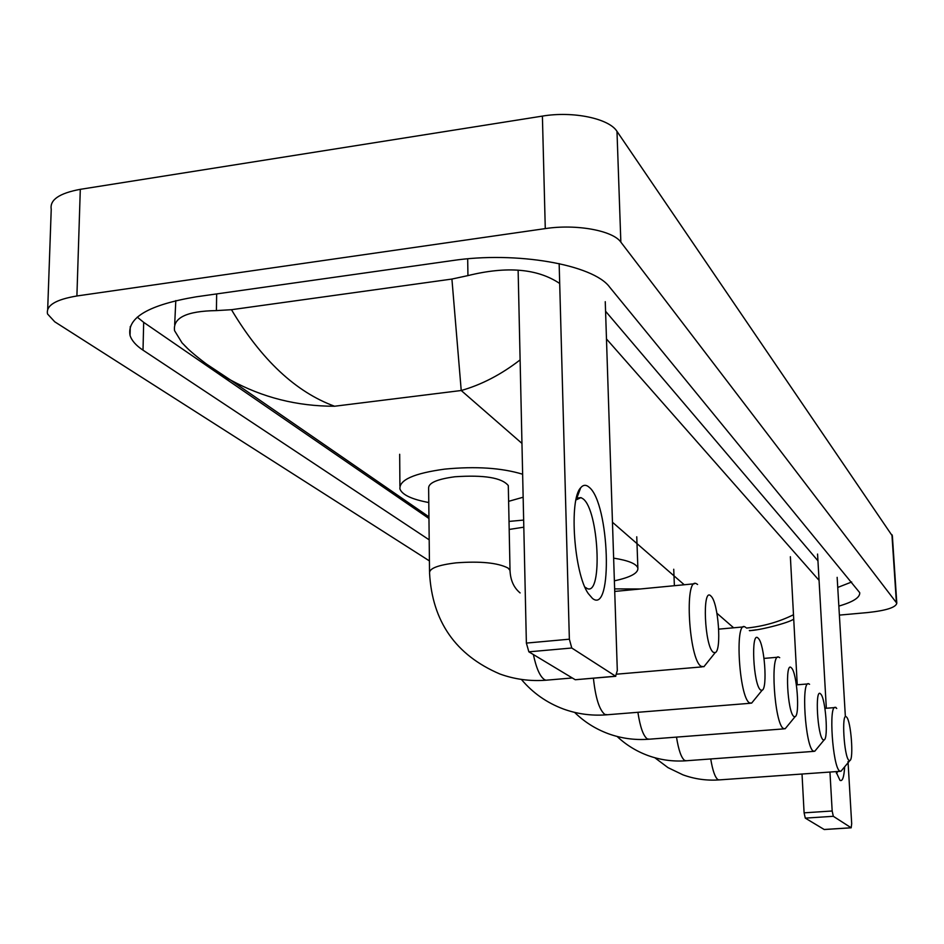 <?xml version="1.0" encoding="UTF-8"?>
<svg xmlns="http://www.w3.org/2000/svg" width="944" height="944" viewBox="0 0 944 944"><rect width="100%" height="100%" fill="white"/><g stroke="black" fill="none" stroke-linecap="round" stroke-linejoin="round"><path stroke-width="1.42" d="M592.454 598.413L588.183 593.446C573.987 573.232 568.831 499.494 580.678 487.777C583.215 484.709 586.035 484.52 589.115 487.222C609.541 502.951 613.258 615.464 592.454 598.413M584.902 587.085L587.463 588.678C602.886 595.098 598.661 510.291 583.132 498.892L580.985 497.618L575.958 499.954M559.155 263.588L569.362 639.194L571.769 648.009L528.864 651.832L526.374 643.088L518.126 270.149M575.698 679.704L615.594 676.199L571.769 648.009M615.594 676.199L617.305 670.535L605.257 301.679M575.108 679.656L528.864 651.832M713.298 652.292L715.186 652.646C721.877 650.746 718.384 602.72 711.115 596.254L710.82 595.947C701.982 586.543 704.554 646.664 713.298 652.292M706.195 663.856L703.882 666.735L701.062 666.299C688.908 659.301 684.188 577.055 696.212 583.616L697.592 584.466M508.32 487.069L508.297 485.582C501.948 477.723 484.142 474.785 454.878 476.767C436.978 479.163 428.234 483.021 428.635 488.331L429.532 571.627M428.788 502.538C411.82 499.352 402.203 494.833 399.937 489.004C399.076 479.93 414.038 473.31 444.801 469.109C475.729 466.147 501.665 467.846 522.634 474.23M523.141 497.228L508.615 501.335M760.628 690.005L762.103 690.265C767.791 688.648 764.487 643.761 758.303 638.345L758.067 638.109C750.633 630.085 753.3 685.391 760.628 690.005M753.324 701.038L751.601 703.15L749.418 702.832C739.176 697.085 734.585 621.176 744.733 626.792L745.807 627.453M523.814 527.189L509.182 529.442M509.028 521.418L523.649 520.073M793.869 716.484L795.084 716.685C800.123 715.269 796.948 672.659 791.473 667.927L791.284 667.738C784.759 660.635 787.461 712.519 793.869 716.484M786.553 727.069L785.172 728.744L783.367 728.485C774.387 723.541 769.903 652.139 778.824 657.142L779.709 657.685M613.635 558.14C628.397 560.465 636.48 563.78 637.873 568.099C638.368 573.102 630.533 577.35 614.379 580.831M823.109 739.777L824.124 739.943C828.608 738.68 825.563 698.135 820.678 693.982L820.513 693.828C814.743 687.468 817.457 736.344 823.109 739.777M815.852 749.914L814.743 751.259L813.232 751.058C805.291 746.775 800.925 679.361 808.819 683.845L809.563 684.294M614.638 588.891L640.244 588.985M849.022 760.416L849.883 760.557C853.907 759.448 850.969 720.768 846.591 717.098L846.449 716.956C841.305 711.245 844.007 757.442 849.022 760.416M841.895 770.139L840.986 771.224L839.712 771.059C832.643 767.33 828.384 703.481 835.428 707.54L836.054 707.917M844.668 766.811C844.019 777.172 842.461 781.679 839.995 780.346L835.947 771.626M833.375 707.705L835.759 707.316L836.714 708.496M817.563 554.057L826.33 708.26M829.953 772.05L832.171 810.99L833.316 816.3L805.291 818.129L804.099 812.843L802.022 774.033M824.383 829.481L851.158 827.782L833.316 816.3M851.158 827.782L851.689 823.746L848.019 761.56M837.151 577.339L845.328 715.989M824.183 829.493L805.291 818.129M797.243 684.801L790.376 556.724M836.49 773.455L837.788 771.496M429.426 560.913L54.74 321.798L47.53 313.963C45.867 305.537 55.649 299.555 76.901 295.979L545.278 228.601C576.371 223.834 612.892 230.56 620.845 242.124L896.8 603.216C895.891 607.452 886.156 610.567 867.619 612.562L839.381 615.11M47.696 309.195L51.236 209.238C49.631 199.857 59.319 193.225 80.299 189.331L542.399 116.1C573.055 110.908 609.092 118.507 616.987 131.381L892.375 536.015M838.85 606.083C853.164 601.942 860.126 597.481 859.724 592.679L609.623 287.094C593.434 264.662 516.191 250.915 452.058 260.627L196.258 296.805C148.845 304.794 126.779 317.68 130.048 335.45C131.712 340.619 136.03 345.528 143.016 350.165L429.19 539.838M137.281 317.149L143.677 322.341L428.965 518.516M837.753 587.428L851.689 581.988M817.941 560.807L605.564 311.237M175.808 300.605L174.675 324.571M520.109 359.9C501.181 374.544 481.558 384.739 461.227 390.509L451.916 279.058L467.941 275.601C506.975 265.972 537.561 268.603 559.698 283.483M606.473 338.955L819.062 580.359M186.936 347.77L182.039 342.861L174.557 330.66C172.799 317.739 186.759 311.048 216.412 310.6L231.469 309.703C261.405 359.841 295.779 392.02 334.565 406.239C297.159 406.274 262.503 397.542 230.607 380.054L428.942 516.828M451.916 279.058L231.469 309.703M746.515 628.079C763.295 626.379 778.953 621.943 793.479 614.745M184.493 345.445C195.727 357.245 222.218 375.913 230.596 380.054L205.308 363.275M756.073 629.825L749.595 630.745M526.374 643.088L569.362 639.194M510.055 571.651L510.02 570.377L508.014 568.04C497.771 562.777 480.449 561.055 456.082 562.86C437.992 565.031 429.154 568.441 429.555 573.079C432.234 621.471 455.681 655.112 499.907 674.004C514.633 679.326 529.962 681.403 545.892 680.223L548.11 680.034M533.384 654.546C536.286 668.269 540.003 676.647 544.535 679.68L545.892 680.223L572.3 677.969M593.422 678.205C595.522 697.876 599.334 709.959 604.844 714.455L607.558 714.738M637.896 712.307C640.15 727.069 643.289 735.942 647.313 738.94L649.519 739.176M676.494 737.111C678.594 750.209 681.344 758.008 684.754 760.522L686.571 760.734M710.714 758.952C712.661 770.646 715.092 777.561 718.006 779.697L719.529 779.874M804.099 812.843L832.171 810.99M521.961 443.409L461.227 390.509L334.565 406.239M733.63 627.795L716.933 613.258M684.235 584.761L612.455 522.244M578.766 492.898L578.153 492.367M896.387 602.307L891.927 534.623M620.845 242.124L616.987 131.381M545.278 228.601L542.399 116.1M76.901 295.979L80.299 189.331M143.677 322.341L143.016 350.165M467.681 258.833L467.941 275.601M216.66 293.914L216.412 310.6M587.687 592.631L588.183 593.446M576.324 499.47L580.678 487.777M580.985 497.618L578.023 497.936M575.309 679.739L615.795 676.293M715.186 652.646L703.882 666.735M617.105 674.146L702.147 666.877M399.914 486.042L399.678 454.276M614.721 591.44L694.324 583.793M508.297 485.582L510.02 570.377C510.409 580.171 513.772 587.687 520.109 592.926M521.383 679.42C532.746 692.931 546.777 702.796 563.462 709.027C577.067 713.959 591.215 715.906 605.895 714.868L750.256 703.28M762.103 690.265L751.601 703.15M718.714 629.141L743.317 626.922M574.589 712.378C584.253 721.853 595.487 728.957 608.266 733.7C621.081 738.35 634.38 740.214 648.186 739.282L784.063 728.862M795.084 716.685L785.172 728.744M637.873 568.099L636.752 536.782M764.038 658.405L777.691 657.236M617.105 736.462C626.014 744.851 636.244 751.188 647.796 755.471C659.903 759.885 672.47 761.666 685.486 760.817L813.811 751.365M824.124 739.943L814.743 751.259M674.382 585.717L673.733 569.244M796.394 684.872L807.911 683.928M654.806 757.725L668.01 767.637L682.937 774.835C694.406 779.012 706.301 780.723 718.62 779.945L840.207 771.319M849.883 760.557L840.986 771.224M824.914 708.366L834.673 707.599M824.242 829.528L851.205 827.805M896.8 603.216L892.351 535.637M130.284 326.482L130.048 335.45M749.335 630.521C756.415 631.064 788.877 623.005 793.715 619.099"/></g></svg>

